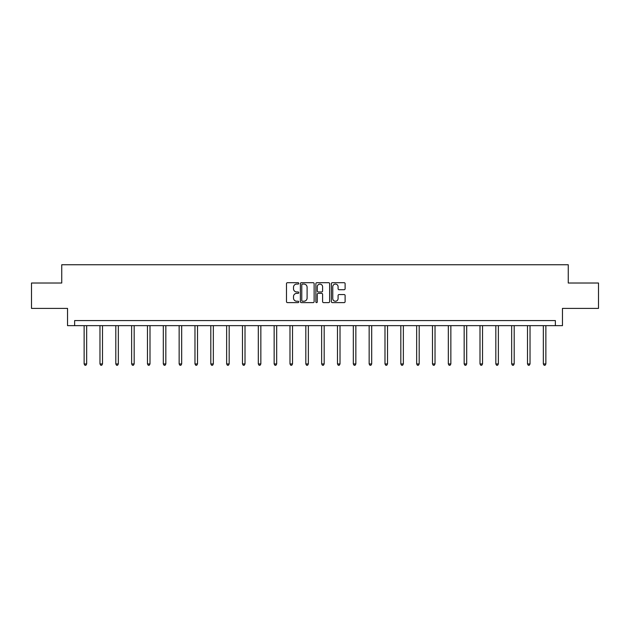 <?xml version="1.0" encoding="UTF-8"?>
<svg xmlns="http://www.w3.org/2000/svg" width="630" height="630" viewBox="0 0 630 630"><rect width="100%" height="100%" fill="white"/><g stroke="black" fill="none" stroke-linecap="round" stroke-linejoin="round"><path stroke-width="0.94" d="M298.762 283.39A0.701 0.701 0 0 0 298.061 282.697L287.477 282.697A1 1 0 0 0 286.477 283.689L286.477 301.628A1 1 0 0 0 287.477 302.62L298.061 302.62A0.701 0.701 0 0 0 298.762 301.927A0.701 0.701 0 0 0 298.061 301.227L296.691 301.227A3.189 3.189 0 0 1 293.501 298.037L293.501 296.541A3.189 3.189 0 0 1 296.691 293.359L298.061 293.359A0.701 0.701 0 0 0 298.762 292.659A0.701 0.701 0 0 0 298.061 291.958L296.691 291.958A3.189 3.189 0 0 1 293.501 288.776L293.501 287.28A3.189 3.189 0 0 1 296.691 284.091L298.061 284.091A0.701 0.701 0 0 0 298.762 283.39M344.114 289.721A1 1 0 0 0 345.114 288.721L345.114 283.689A1 1 0 0 0 344.114 282.697L332.364 282.697A1 1 0 0 0 331.364 283.689L331.364 301.628A1 1 0 0 0 332.364 302.62L344.114 302.62A1 1 0 0 0 345.114 301.628L345.114 295.549A1 1 0 0 0 344.114 294.549L339.09 294.549A1 1 0 0 0 338.089 295.549L338.089 298.565A2.662 2.662 0 0 1 335.428 301.227A2.662 2.662 0 0 1 332.758 298.565L332.758 286.752A2.662 2.662 0 0 1 335.428 284.091A2.662 2.662 0 0 1 338.089 286.752L338.089 288.721A1 1 0 0 0 339.09 289.721L344.114 289.721M555.361 325.647L562.464 325.647L562.464 308.393L598.5 308.393L598.5 283.02L568.252 283.02L568.252 264.742L61.748 264.742L61.748 283.02L31.5 283.02L31.5 308.393L67.536 308.393L67.536 325.647L555.361 325.647L555.361 320.575L74.639 320.575L74.639 325.647M314.126 283.689A1 1 0 0 0 313.134 282.697L301.376 282.697A1 1 0 0 0 300.376 283.689L300.376 301.628A1 1 0 0 0 301.376 302.62L313.134 302.62A1 1 0 0 0 314.126 301.628L314.126 283.689M316.866 282.697L328.624 282.697A1 1 0 0 1 329.624 283.689L329.624 301.628A1 1 0 0 1 328.624 302.62L323.592 302.62A1 1 0 0 1 322.599 301.628L322.599 294.352A1 1 0 0 0 321.599 293.359L318.26 293.359A1 1 0 0 0 317.268 294.352L317.268 301.927A0.701 0.701 0 0 1 316.567 302.62A0.701 0.701 0 0 1 315.874 301.927L315.874 283.689A1 1 0 0 1 316.866 282.697M302.471 284.091A0.701 0.701 0 0 0 301.77 284.791L301.77 300.534A0.701 0.701 0 0 0 302.471 301.227L303.912 301.227A3.189 3.189 0 0 0 307.101 298.037L307.101 287.28A3.189 3.189 0 0 0 303.912 284.091L302.471 284.091M322.599 286.808A2.662 2.662 0 0 0 319.93 284.138A2.662 2.662 0 0 0 317.268 286.808L317.268 290.966A1 1 0 0 0 318.26 291.958L321.599 291.958A1 1 0 0 0 322.599 290.966L322.599 286.808M84.129 325.647L84.129 363.935L86.664 363.935L86.664 325.647M86.664 363.935L85.908 365.258L84.892 365.258L84.129 363.935M99.965 325.647L99.965 363.935L102.501 363.935L102.501 325.647M102.501 363.935L101.737 365.258L100.729 365.258L99.965 363.935M115.802 325.647L115.802 363.935L118.338 363.935L118.338 325.647M118.338 363.935L117.574 365.258L116.558 365.258L115.802 363.935M131.631 325.647L131.631 363.935L134.174 363.935L134.174 325.647M134.174 363.935L133.41 365.258L132.394 365.258L131.631 363.935M147.467 325.647L147.467 363.935L150.003 363.935L150.003 325.647M150.003 363.935L149.247 365.258L148.231 365.258L147.467 363.935M163.304 325.647L163.304 363.935L165.84 363.935L165.84 325.647M165.84 363.935L165.076 365.258L164.068 365.258L163.304 363.935M179.14 325.647L179.14 363.935L181.676 363.935L181.676 325.647M181.676 363.935L180.912 365.258L179.897 365.258L179.14 363.935M194.969 325.647L194.969 363.935L197.513 363.935L197.513 325.647M197.513 363.935L196.749 365.258L195.733 365.258L194.969 363.935M210.806 325.647L210.806 363.935L213.342 363.935L213.342 325.647M213.342 363.935L212.586 365.258L211.57 365.258L210.806 363.935M226.643 325.647L226.643 363.935L229.178 363.935L229.178 325.647M229.178 363.935L228.414 365.258L227.398 365.258L226.643 363.935M242.479 325.647L242.479 363.935L245.015 363.935L245.015 325.647M245.015 363.935L244.251 365.258L243.235 365.258L242.479 363.935M258.308 325.647L258.308 363.935L260.851 363.935L260.851 325.647M260.851 363.935L260.088 365.258L259.072 365.258L258.308 363.935M274.144 325.647L274.144 363.935L276.68 363.935L276.68 325.647M276.68 363.935L275.924 365.258L274.908 365.258L274.144 363.935M289.981 325.647L289.981 363.935L292.517 363.935L292.517 325.647M292.517 363.935L291.753 365.258L290.737 365.258L289.981 363.935M305.818 325.647L305.818 363.935L308.353 363.935L308.353 325.647M308.353 363.935L307.59 365.258L306.574 365.258L305.818 363.935M321.647 325.647L321.647 363.935L324.182 363.935L324.182 325.647M324.182 363.935L323.426 365.258L322.41 365.258L321.647 363.935M337.483 325.647L337.483 363.935L340.019 363.935L340.019 325.647M340.019 363.935L339.263 365.258L338.247 365.258L337.483 363.935M353.32 325.647L353.32 363.935L355.856 363.935L355.856 325.647M355.856 363.935L355.092 365.258L354.076 365.258L353.32 363.935M369.148 325.647L369.148 363.935L371.692 363.935L371.692 325.647M371.692 363.935L370.928 365.258L369.912 365.258L369.148 363.935M384.985 325.647L384.985 363.935L387.521 363.935L387.521 325.647M387.521 363.935L386.765 365.258L385.749 365.258L384.985 363.935M400.822 325.647L400.822 363.935L403.358 363.935L403.358 325.647M403.358 363.935L402.601 365.258L401.586 365.258L400.822 363.935M416.658 325.647L416.658 363.935L419.194 363.935L419.194 325.647M419.194 363.935L418.43 365.258L417.414 365.258L416.658 363.935M432.487 325.647L432.487 363.935L435.031 363.935L435.031 325.647M435.031 363.935L434.267 365.258L433.251 365.258L432.487 363.935M448.324 325.647L448.324 363.935L450.859 363.935L450.859 325.647M450.859 363.935L450.103 365.258L449.088 365.258L448.324 363.935M464.16 325.647L464.16 363.935L466.696 363.935L466.696 325.647M466.696 363.935L465.932 365.258L464.924 365.258L464.16 363.935M479.997 325.647L479.997 363.935L482.533 363.935L482.533 325.647M482.533 363.935L481.769 365.258L480.753 365.258L479.997 363.935M495.826 325.647L495.826 363.935L498.369 363.935L498.369 325.647M498.369 363.935L497.606 365.258L496.59 365.258L495.826 363.935M511.662 325.647L511.662 363.935L514.198 363.935L514.198 325.647M514.198 363.935L513.442 365.258L512.426 365.258L511.662 363.935M527.499 325.647L527.499 363.935L530.035 363.935L530.035 325.647M530.035 363.935L529.271 365.258L528.263 365.258L527.499 363.935M543.336 325.647L543.336 363.935L545.871 363.935L545.871 325.647M545.871 363.935L545.108 365.258L544.092 365.258L543.336 363.935"/></g></svg>
